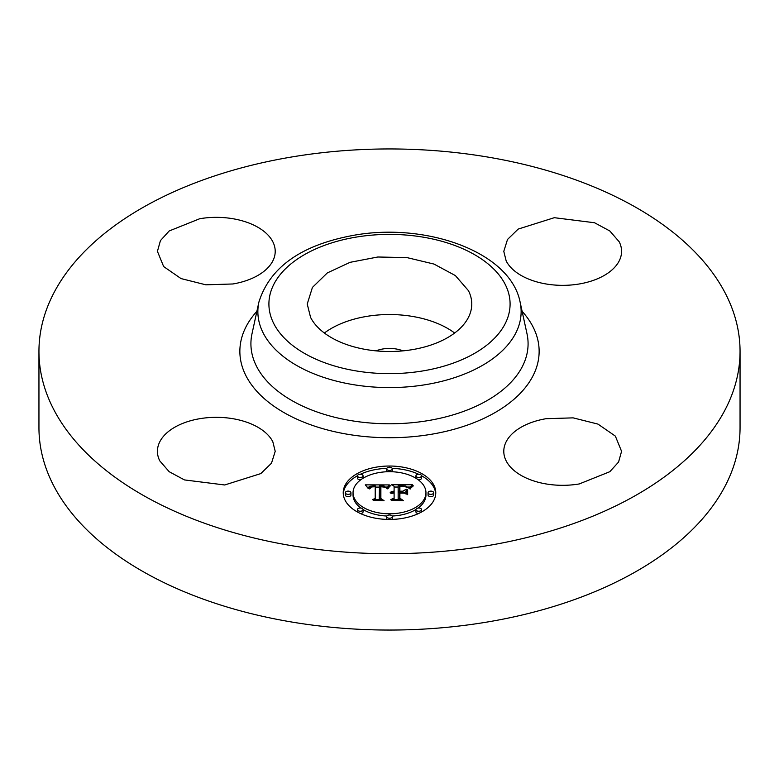 <?xml version="1.0" encoding="UTF-8"?>
<svg xmlns="http://www.w3.org/2000/svg" width="779" height="779" viewBox="0 0 779 779"><rect width="100%" height="100%" fill="white"/><g stroke="black" fill="none" stroke-linecap="round" stroke-linejoin="round"><path stroke-width="1.17" d="M324.356 333.022A82.262 47.49 180 0 1 454.644 333.022M376.023 350.871A23.555 13.603 180 0 1 382.869 348.973A23.555 13.603 180 0 1 402.977 350.871M468.432 290.645A82.262 47.49 180 0 1 471.762 304.014A82.262 47.49 180 0 1 401.195 351.027A82.262 47.49 180 0 1 310.568 317.384L307.238 304.014L312.428 287.412L327.336 272.913L350.083 262.328L377.805 257.002L406.998 257.606L433.981 264.062L455.364 275.562L468.432 290.645M740.05 351.339L740.05 427.661A350.55 202.384 180 0 1 488.19 621.866A350.55 202.384 180 0 1 38.95 427.661L38.95 351.339A350.55 202.384 180 0 1 290.81 157.134A350.55 202.384 180 0 1 740.05 351.339A350.55 202.384 180 0 1 488.19 545.534A350.55 202.384 180 0 1 38.95 351.339M159.802 460.895A58.892 34.003 180 0 1 157.426 451.323A58.892 34.003 180 0 1 207.944 417.671A58.892 34.003 180 0 1 272.825 441.751L275.211 451.323L271.491 463.203L260.819 473.593L224.693 484.976L184.467 479.922L169.17 471.694L159.802 460.895M232.902 283.975L205.851 284.812L181.02 278.57L163.648 266.564L157.426 251.354L160.435 240.614L169.179 230.974L199.736 218.724A58.892 34.003 180 0 1 275.211 251.354A58.892 34.003 180 0 1 232.902 283.975M506.175 260.926L503.789 251.354L507.509 239.465L518.181 229.084L554.307 217.692L594.533 222.745L609.83 230.983L619.198 241.782A58.892 34.003 180 0 1 621.574 251.354A58.892 34.003 180 0 1 571.056 285.007A58.892 34.003 180 0 1 506.175 260.926M546.098 418.693L573.149 417.865L597.98 424.107L615.352 436.104L621.574 451.323L618.565 462.064L609.821 471.704L579.264 483.944A58.892 34.003 180 0 1 503.789 451.323A58.892 34.003 180 0 1 546.098 418.693M435.773 492.737A46.273 26.72 180 0 1 389.5 519.457A46.273 26.72 180 0 1 343.227 492.737A46.273 26.72 180 0 1 389.5 466.027A46.273 26.72 180 0 1 435.773 492.737M435.734 493.886A46.273 26.72 0 0 0 421.546 475.755M418.557 474.236A46.273 26.72 0 0 0 392.168 468.354M386.832 468.354A46.273 26.72 0 0 0 360.443 474.236M357.454 475.755A46.273 26.72 0 0 0 343.266 493.886M418.148 508.044A36.457 21.052 0 0 0 425.957 495.025L425.957 492.737A36.457 21.052 0 0 0 389.5 471.694A36.457 21.052 0 0 0 353.043 492.737L353.043 495.025A36.457 21.052 0 0 0 360.852 508.044M363.053 509.515A36.457 21.052 0 0 0 386.89 516.019M392.11 516.019A36.457 21.052 0 0 0 415.947 509.515M392.11 471.743A2.804 1.616 0 0 0 392.304 471.149L392.304 468.861A2.804 1.616 0 0 0 389.5 467.234A2.804 1.616 0 0 0 386.696 468.861L386.696 471.149A2.804 1.616 0 0 0 386.89 471.743M428.061 492.737L428.061 495.025A2.804 1.616 0 0 0 430.865 496.651A2.804 1.616 0 0 0 433.669 495.025L433.669 492.737A2.804 1.616 0 0 0 430.865 491.121A2.804 1.616 0 0 0 428.061 492.737A2.804 1.616 0 0 0 430.865 494.353A2.804 1.616 0 0 0 433.669 492.737M418.148 479.728A2.804 1.616 0 0 0 421.556 478.14L421.556 475.852A2.804 1.616 0 0 0 418.751 474.236A2.804 1.616 0 0 0 415.947 475.852L415.947 478.14A2.804 1.616 0 0 0 415.947 478.257M392.168 519.408A2.804 1.616 0 0 0 392.304 518.911L392.304 516.623A2.804 1.616 0 0 0 389.5 514.997A2.804 1.616 0 0 0 386.696 516.623L386.696 518.911A2.804 1.616 0 0 0 386.832 519.408M421.546 512.007A2.804 1.616 0 0 0 421.556 511.92L421.556 509.622A2.804 1.616 0 0 0 418.751 508.005A2.804 1.616 0 0 0 415.947 509.622L415.947 511.92A2.804 1.616 0 0 0 418.557 513.527M345.331 492.737L345.331 495.025A2.804 1.616 0 0 0 348.135 496.651A2.804 1.616 0 0 0 350.939 495.025L350.939 492.737A2.804 1.616 0 0 0 348.135 491.121A2.804 1.616 0 0 0 345.331 492.737A2.804 1.616 0 0 0 348.135 494.353A2.804 1.616 0 0 0 350.939 492.737M363.053 478.257A2.804 1.616 0 0 0 363.053 478.14L363.053 475.852A2.804 1.616 0 0 0 360.249 474.236A2.804 1.616 0 0 0 357.444 475.852L357.444 478.14A2.804 1.616 0 0 0 360.852 479.728M360.443 513.527A2.804 1.616 0 0 0 363.053 511.92L363.053 509.622A2.804 1.616 0 0 0 360.249 508.005A2.804 1.616 0 0 0 357.444 509.622L357.444 511.92A2.804 1.616 0 0 0 357.454 512.007M353.043 492.737A36.457 21.052 0 0 0 389.5 513.789A36.457 21.052 0 0 0 425.957 492.737M386.696 468.861A2.804 1.616 0 0 0 389.5 470.477A2.804 1.616 0 0 0 392.304 468.861M415.947 475.852A2.804 1.616 0 0 0 418.751 477.469A2.804 1.616 0 0 0 421.556 475.852M386.696 516.623A2.804 1.616 0 0 0 389.5 518.239A2.804 1.616 0 0 0 392.304 516.623M415.947 509.622A2.804 1.616 0 0 0 418.751 511.248A2.804 1.616 0 0 0 421.556 509.622M357.444 475.852A2.804 1.616 0 0 0 360.249 477.469A2.804 1.616 0 0 0 363.053 475.852M357.444 509.622A2.804 1.616 0 0 0 360.249 511.248A2.804 1.616 0 0 0 363.053 509.622M389.364 484.918L386.579 488.287L384.135 486.077L379.48 485.794L379.246 498.453L381.632 499.729L372.391 499.729L375.215 498.356L375.215 486.739L371.456 486.963L369.782 488.871L369.304 488.599L370.687 486.865L374.991 486.437L375.215 485.872L369.743 486.291L368.224 488.482L365.293 484.859L389.364 484.918M390.503 485.697L387.329 488.784L389.432 486.018L390.503 485.697M385.069 487.196L380.882 486.748L380.863 498.492L384.076 500.683L373.277 500.371L382.966 500.371L380.249 498.579L380.249 486.417L385.089 487.011M412.364 484.742L409.043 488.248L405.82 486.028L398.147 485.716L398.147 491.179L399.384 491.179L399.384 486.359L405.44 486.505L407.797 487.547L405.129 486.739L399.89 486.671L399.89 491.179L402.938 491.179L406.18 489.202L406.18 494.1L402.782 492.162L398.147 492.162L398.147 498.044L400.737 499.563L390.805 499.563L394.106 498.044L394.106 493.019L390.99 493.458L394.106 492.708L394.106 492.162L390.104 492.834L391.555 491.666L394.106 491.179L394.106 486.252L391.37 484.742L412.364 484.742M413.347 485.843L409.842 488.871L411.536 486.69L413.347 485.843M407.651 494.655L407.125 494.48L407.125 489.436L407.651 489.611L407.651 494.655L407.651 491.909L407.125 491.734L407.125 494.48M399.89 493.136L399.89 498.141L403.444 500.683L391.233 500.371L402.315 500.371L399.384 498.278L399.384 492.825L404.028 493.136L399.89 493.136M379.246 498.453L379.246 499.729M375.215 498.356L375.215 499.729M369.373 488.355L369.373 488.871M369.46 488.121L369.46 488.871M369.558 487.907L369.558 488.871M369.665 487.712L369.665 488.871M369.801 487.527L369.801 488.745M369.947 487.362L369.947 488.209M370.103 487.216L370.103 487.878M370.278 487.079L370.278 487.644M375.215 485.872L375.215 486.739M367.143 487.148L368.671 487.138M375.215 487.109L379.461 487.089M385.634 487.05L387.367 487.05M387.689 488.209L387.689 488.861M387.981 487.771L387.981 488.696M388.283 487.362L388.283 488.258M388.575 486.982L388.575 487.849M388.857 486.632L388.857 487.459M389.149 486.31L389.149 487.099M389.432 486.018L389.432 486.758M389.724 485.755L389.724 486.447M390.006 485.521L390.006 486.154M390.279 485.317L390.279 485.901M380.249 498.579L380.249 488.706L380.873 488.696M398.147 491.179L398.147 492.162M399.384 491.179L399.384 492.162M399.384 488.647L399.89 488.637M399.89 491.179L399.89 492.162M402.938 491.179L402.938 492.25M403.97 492.844L406.18 491.5L406.18 494.1M398.147 498.044L398.147 499.563M394.106 498.044L394.106 499.563M390.552 492.289L390.552 492.844M390.844 492.046L390.844 492.688M391.175 491.841L391.175 492.552M391.555 491.666L391.555 492.416M391.983 491.51L391.983 492.299M392.441 491.383L392.441 492.211M392.957 491.286L392.957 492.162M393.512 491.218L393.512 492.133M394.106 491.179L394.106 492.162M394.106 487.041L398.147 487.041M407.836 487.041L409.91 487.041M410.231 488.141L410.231 489.017M410.494 487.771L410.494 488.608M410.796 487.411L410.796 488.17M411.146 487.05L411.146 487.751M411.536 486.69L411.536 487.333M411.974 486.33L411.974 486.933M412.451 485.969L412.451 486.524M412.977 485.619L412.977 486.125M399.89 498.141L399.89 498.638M399.384 498.278L399.384 495.113L399.89 495.113M423.455 370.823A120.589 69.623 180 0 1 273.789 323.616A120.589 69.623 180 0 1 355.545 237.206A120.589 69.623 180 0 1 505.211 284.413A120.589 69.623 180 0 1 423.455 370.823M426.561 384.505A131.632 76.001 180 0 1 258.891 302.106C269.855 267.148 301.444 244.879 353.676 235.307C426.308 222.132 510.372 251.977 520.109 302.106A131.632 76.001 180 0 1 426.561 384.505M520.109 302.106L527.003 333.792A138.584 80.013 180 0 1 428.518 420.543A138.584 80.013 180 0 1 251.997 333.792L258.891 302.106M522.115 311.318A149.636 86.391 180 0 1 431.624 434.234A149.636 86.391 180 0 1 273.838 406.151A149.636 86.391 180 0 1 256.885 311.318"/></g></svg>
